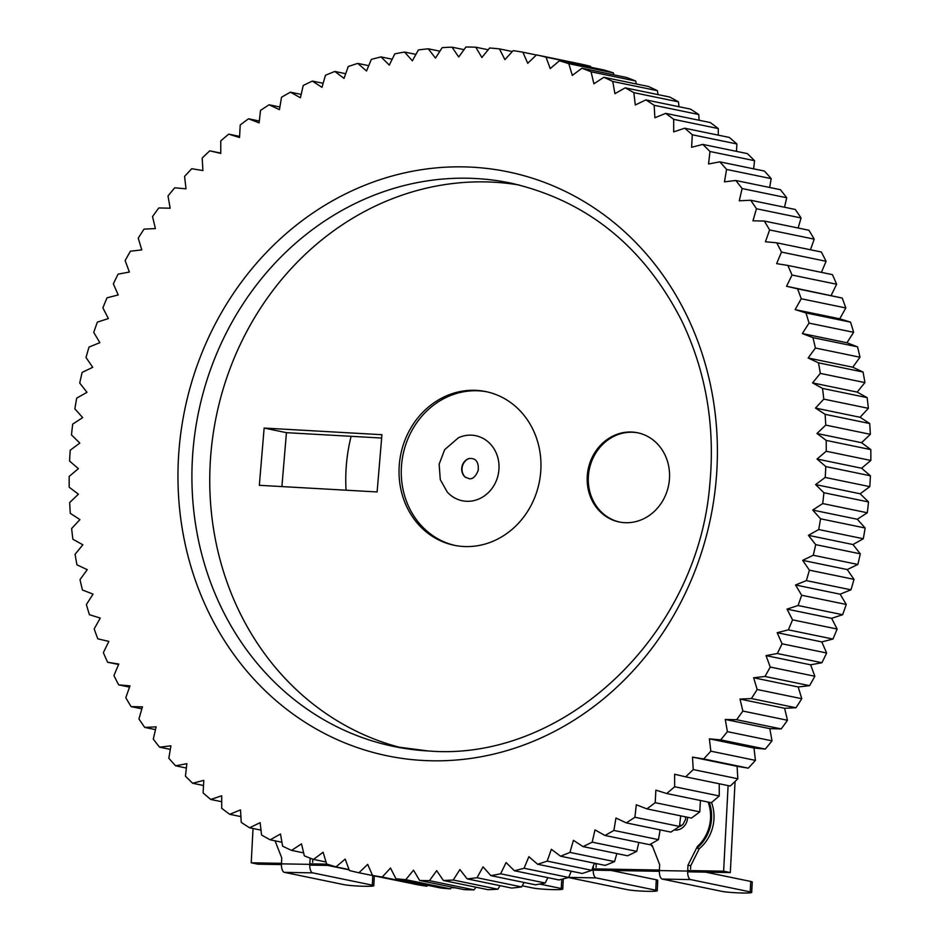 <?xml version="1.0" encoding="UTF-8"?>
<svg xmlns="http://www.w3.org/2000/svg" width="940" height="940" viewBox="0 0 940 940"><rect width="100%" height="100%" fill="white"/><g stroke="black" fill="none" stroke-linecap="round" stroke-linejoin="round"><path stroke-width="1.41" d="M253.025 828.493L251.227 862.791L281.471 863.331M309.801 863.837L327.12 864.142M593.234 868.877L659.386 870.052M687.704 870.546L723.624 871.192L728.112 785.605M281.424 864.589L257.924 864.177L251.227 862.791M687.657 871.815L730.309 872.567L723.624 871.192M730.309 872.567L735.08 781.445M351.113 436.313A161.997 145.841 -78.3 0 0 346.061 490.198M309.742 865.094L331.338 865.482M593.175 870.135L659.34 871.309M469.377 458.438A10.904 9.823 -78.3 0 0 462.269 466.839A10.904 9.823 -78.3 0 0 465.464 477.356M467.262 501.302A33.206 29.904 -78.3 0 0 498.694 461.904A33.206 29.904 -78.3 0 0 458.438 437.758L444.702 449.626L439.145 464.16L440.272 479.623L447.24 492.02A33.206 29.904 -78.3 0 0 467.262 501.302M413.518 870.17L419.628 880.451A418.464 376.752 -78.3 0 0 429.463 880.663L436.689 870.663L443.386 880.486A418.464 376.752 -78.3 0 0 453.245 880.016L459.907 869.559L467.156 878.865A418.464 376.752 -78.3 0 0 476.991 877.725L483.066 866.856L490.856 875.622A418.464 376.752 -78.3 0 0 500.632 873.8L506.084 862.556L514.391 870.745A418.464 376.752 -78.3 0 0 524.062 868.255L528.879 856.693L537.657 864.26A418.464 376.752 -78.3 0 0 547.197 861.111L551.357 849.266L560.557 856.199A418.464 376.752 -78.3 0 0 569.934 852.404L573.423 840.325L583.023 846.587A418.464 376.752 -78.3 0 0 592.188 842.158L594.985 829.903L604.961 835.472A418.464 376.752 -78.3 0 0 613.867 830.431L615.97 818.023L626.275 822.888A418.464 376.752 -78.3 0 0 634.9 817.248L636.298 804.758L646.873 808.882A418.464 376.752 -78.3 0 0 655.192 802.666L655.873 790.141L666.695 793.513A418.464 376.752 -78.3 0 0 674.661 786.757L674.626 774.243L685.648 776.84A418.464 376.752 -78.3 0 0 693.238 769.566L692.486 757.111L703.672 758.944A418.464 376.752 -78.3 0 0 710.84 751.178L709.383 738.828L720.675 739.874A418.464 376.752 -78.3 0 0 727.407 731.649L725.245 719.452L736.607 719.723A418.464 376.752 -78.3 0 0 742.87 711.063L740.015 699.078L751.389 698.549A418.464 376.752 -78.3 0 0 757.17 689.502L753.633 677.764L764.984 676.459A418.464 376.752 -78.3 0 0 770.248 667.048L766.03 655.615L777.321 653.523A418.464 376.752 -78.3 0 0 782.057 643.794L777.18 632.702L788.355 629.847A418.464 376.752 -78.3 0 0 792.538 619.836L787.027 609.132L798.048 605.513A418.464 376.752 -78.3 0 0 801.667 595.255L795.545 584.986L806.356 580.615A418.464 376.752 -78.3 0 0 809.387 570.157L802.678 560.357L813.253 555.258A418.464 376.752 -78.3 0 0 815.697 544.636L808.412 535.342L818.705 529.537A418.464 376.752 -78.3 0 0 820.538 518.798L812.724 510.056L822.7 503.57A418.464 376.752 -78.3 0 0 823.91 492.748L815.603 484.582L825.202 477.438A418.464 376.752 -78.3 0 0 825.802 466.581L817.025 459.026L826.225 451.247A418.464 376.752 -78.3 0 0 826.201 440.402L816.977 433.493L825.743 425.103A418.464 376.752 -78.3 0 0 825.109 414.317L815.485 408.078L823.781 399.124A418.464 376.752 -78.3 0 0 822.524 388.42L812.548 382.886L820.326 373.392A418.464 376.752 -78.3 0 0 818.47 362.828L808.153 357.999L815.403 348.023A418.464 376.752 -78.3 0 0 812.936 337.636L802.349 333.547L809.034 323.113A418.464 376.752 -78.3 0 0 805.968 312.938L795.134 309.601L801.232 298.755A418.464 376.752 -78.3 0 0 797.59 288.839L786.557 286.265L792.032 275.044A418.464 376.752 -78.3 0 0 787.826 265.433L776.64 263.635L781.481 252.084A418.464 376.752 -78.3 0 0 776.722 242.802L765.43 241.78L769.613 229.947A418.464 376.752 -78.3 0 0 764.314 221.041L752.964 220.818L756.477 208.751A418.464 376.752 -78.3 0 0 750.661 200.243L739.286 200.808L742.107 188.552A418.464 376.752 -78.3 0 0 735.82 180.492L724.458 181.831L726.585 169.435A418.464 376.752 -78.3 0 0 719.829 161.856L708.548 163.971L709.97 151.493A418.464 376.752 -78.3 0 0 702.768 144.407L691.605 147.298L692.31 134.773A418.464 376.752 -78.3 0 0 684.708 128.216L673.686 131.87L673.686 119.356A418.464 376.752 -78.3 0 0 665.696 113.364L654.886 117.758L654.17 105.304A418.464 376.752 -78.3 0 0 645.839 99.887L635.275 105.01L633.842 92.649A418.464 376.752 -78.3 0 0 625.194 87.843L614.913 93.671L612.774 81.475A418.464 376.752 -78.3 0 0 603.856 77.28L593.892 83.801L591.06 71.804A418.464 376.752 -78.3 0 0 581.895 68.244L572.307 75.423L568.782 63.685A418.464 376.752 -78.3 0 0 559.406 60.783L550.217 68.585L546.023 57.14A418.464 376.752 -78.3 0 0 536.47 54.896L527.728 63.309L522.875 52.205A418.464 376.752 -78.3 0 0 513.193 50.631L504.921 59.608L499.434 48.892A418.464 376.752 -78.3 0 0 489.646 47.999L481.879 57.505L475.781 47.212A418.464 376.752 -78.3 0 0 465.946 47L458.72 56.999L452.022 47.176A418.464 376.752 -78.3 0 0 442.164 47.646L435.502 58.104L428.252 48.798A418.464 376.752 -78.3 0 0 418.406 49.938L412.343 60.806L404.553 52.041A418.464 376.752 -78.3 0 0 394.777 53.874L389.313 65.107L381.017 56.917A418.464 376.752 -78.3 0 0 371.335 59.408L366.529 70.97L357.752 63.403A418.464 376.752 -78.3 0 0 348.211 66.552L344.052 78.396L334.84 71.463A418.464 376.752 -78.3 0 0 325.475 75.259L321.985 87.338L312.386 81.075A418.464 376.752 -78.3 0 0 303.221 85.505L300.424 97.76L290.448 92.191A418.464 376.752 -78.3 0 0 281.53 97.231L279.438 109.639L269.134 104.787A418.464 376.752 -78.3 0 0 260.509 110.415L259.111 122.905L248.536 118.781A418.464 376.752 -78.3 0 0 240.217 124.996L239.536 137.522L228.714 134.15A418.464 376.752 -78.3 0 0 220.747 140.906L220.783 153.42L209.761 150.823A418.464 376.752 -78.3 0 0 202.171 158.096L202.911 170.551L191.737 168.718A418.464 376.752 -78.3 0 0 184.569 176.485L186.026 188.834L174.734 187.788A418.464 376.752 -78.3 0 0 168.001 196.013L170.163 208.21L158.801 207.952A418.464 376.752 -78.3 0 0 152.538 216.6L155.394 228.584L144.02 229.113A418.464 376.752 -78.3 0 0 138.239 238.161L141.775 249.899L130.425 251.203A418.464 376.752 -78.3 0 0 125.161 260.615L129.379 272.048L118.088 274.139A418.464 376.752 -78.3 0 0 113.352 283.868L118.229 294.96L107.054 297.816A418.464 376.752 -78.3 0 0 102.871 307.838L108.37 318.531L97.361 322.15A418.464 376.752 -78.3 0 0 93.742 332.407L99.863 342.677L89.041 347.048A418.464 376.752 -78.3 0 0 86.01 357.505L92.731 367.305L82.156 372.404A418.464 376.752 -78.3 0 0 79.712 383.027L86.997 392.321L76.704 398.125A418.464 376.752 -78.3 0 0 74.871 408.865L82.685 417.607L72.709 424.105A418.464 376.752 -78.3 0 0 71.487 434.914L79.806 443.081L70.206 450.237A418.464 376.752 -78.3 0 0 69.595 461.082L78.384 468.637L69.184 476.416A418.464 376.752 -78.3 0 0 69.196 487.261L78.419 494.17L69.666 502.559A418.464 376.752 -78.3 0 0 70.3 513.346L79.924 519.585L71.628 528.538A418.464 376.752 -78.3 0 0 72.885 539.243L82.861 544.789L75.082 554.271A418.464 376.752 -78.3 0 0 76.939 564.834L87.256 569.663L80.006 579.639A418.464 376.752 -78.3 0 0 82.473 590.026L93.06 594.115L86.374 604.549A418.464 376.752 -78.3 0 0 89.441 614.725L100.263 618.062L94.176 628.919A418.464 376.752 -78.3 0 0 97.819 638.824L108.852 641.397L103.365 652.618A418.464 376.752 -78.3 0 0 107.583 662.242L118.769 664.039L113.928 675.59A418.464 376.752 -78.3 0 0 118.687 684.861L129.978 685.883L125.796 697.715A418.464 376.752 -78.3 0 0 131.095 706.621L142.445 706.845L138.932 718.912A418.464 376.752 -78.3 0 0 144.748 727.419L156.122 726.855L153.291 739.11A418.464 376.752 -78.3 0 0 159.589 747.171L170.939 745.831L168.812 758.227A418.464 376.752 -78.3 0 0 175.58 765.806L186.86 763.691L185.439 776.17A418.464 376.752 -78.3 0 0 192.641 783.255L203.804 780.365L203.099 792.89A418.464 376.752 -78.3 0 0 210.701 799.447L221.711 795.792L221.722 808.306A418.464 376.752 -78.3 0 0 229.701 814.298L240.511 809.904L241.239 822.371A418.464 376.752 -78.3 0 0 249.57 827.776L260.133 822.653L261.567 835.014A418.464 376.752 -78.3 0 0 270.215 839.82L280.496 833.991L282.623 846.188A418.464 376.752 -78.3 0 0 291.553 850.383L301.505 843.861L304.349 855.858A418.464 376.752 -78.3 0 0 313.514 859.418L323.102 852.239L326.627 863.977A418.464 376.752 -78.3 0 0 336.003 866.88L345.191 859.078L349.386 870.522A418.464 376.752 -78.3 0 0 358.939 872.766L367.681 864.365L372.534 875.457A418.464 376.752 -78.3 0 0 382.216 877.032L390.488 868.055L395.975 878.771A418.464 376.752 -78.3 0 0 405.763 879.664L413.518 870.17M419.628 880.451L464.219 889.651A418.464 376.752 -78.3 0 0 474.054 889.863L475.981 887.207M405.763 879.664L450.354 888.864L451.799 887.09M395.975 878.771L440.566 887.971A418.464 376.752 -78.3 0 0 450.354 888.864M382.216 877.032L426.807 886.232L427.665 885.316M372.534 875.457L417.125 884.658A418.464 376.752 -78.3 0 0 426.807 886.232M358.939 872.766L403.624 881.873M336.003 866.88L349.034 869.57M313.514 859.418L326.027 861.992M291.553 850.383L303.644 852.874M270.215 839.82L281.941 842.24M249.57 827.776L261.003 830.138M229.701 814.298L240.899 816.613M210.701 799.447L221.722 801.714M192.641 783.255L203.522 785.499M175.58 765.806L186.367 768.039M159.589 747.171L170.34 749.391M144.748 727.419L155.476 729.628M131.095 706.621L141.869 708.842M118.687 684.861L129.544 687.105M107.583 662.242L118.569 664.498M209.761 150.823L220.771 153.091M228.714 134.15L239.594 136.394M248.536 118.781L259.322 121.013M269.134 104.787L279.885 106.996M290.448 92.191L301.188 94.411M312.386 81.075L323.149 83.296M334.84 71.463L345.697 73.708M357.752 63.403L368.738 65.671M381.017 56.917L392.168 59.22M404.553 52.041L415.927 54.391M428.252 48.798L439.908 51.195M452.022 47.176L464.019 49.655M475.781 47.212L488.201 49.773M499.434 48.892L512.335 51.547M522.875 52.205L536.376 54.99M536.47 54.896L581.061 64.096A418.464 376.752 -78.3 0 1 590.614 66.341L546.023 57.14M590.966 67.292L590.614 66.341M559.406 60.783L603.997 69.983A418.464 376.752 -78.3 0 1 613.374 72.885L568.782 63.685M613.973 74.871L613.374 72.885M581.895 68.244L626.486 77.456A418.464 376.752 -78.3 0 1 635.652 81.005L591.06 71.804M636.357 83.989L635.652 81.005M603.856 77.28L648.447 86.48A418.464 376.752 -78.3 0 1 657.377 90.675L612.774 81.475M658.059 94.623L657.377 90.675M625.194 87.843L669.785 97.043A418.464 376.752 -78.3 0 1 678.433 101.861L633.842 92.649M678.997 106.725L678.433 101.861M645.839 99.887L690.43 109.087A418.464 376.752 -78.3 0 1 698.761 114.504L654.17 105.304M699.102 120.25L698.761 114.504M665.696 113.364L710.299 122.564A418.464 376.752 -78.3 0 1 718.277 128.557L673.686 119.356M718.277 135.149L718.277 128.557M684.708 128.216L729.299 137.428A418.464 376.752 -78.3 0 1 736.901 143.973L692.31 134.773M736.478 151.363L736.901 143.973M702.768 144.407L747.359 153.608A418.464 376.752 -78.3 0 1 754.562 160.693L709.97 151.493M753.633 168.824L754.562 160.693M719.829 161.856L764.42 171.057A418.464 376.752 -78.3 0 1 771.188 178.635L726.585 169.435M769.66 187.471L771.188 178.635M735.82 180.492L780.411 189.692A418.464 376.752 -78.3 0 1 786.709 197.753L742.107 188.552M784.524 207.235L786.709 197.753M750.661 200.243L795.252 209.456A418.464 376.752 -78.3 0 1 801.068 217.951L756.477 208.751M798.13 228.02L801.068 217.951M764.314 221.041L808.905 230.241A418.464 376.752 -78.3 0 1 814.205 239.148L769.613 229.947M810.456 249.758L814.205 239.148M776.722 242.802L821.313 252.002A418.464 376.752 -78.3 0 1 826.072 261.285L781.481 252.084M821.431 272.365L826.072 261.285M787.826 265.433L832.417 274.633A418.464 376.752 -78.3 0 1 836.635 284.244L792.032 275.044M797.59 288.839L842.181 298.039L786.557 286.265M831.148 295.466L836.635 284.244M801.232 298.755L845.824 307.956A418.464 376.752 -78.3 0 0 842.181 298.039M805.968 312.938L850.559 322.138L839.737 318.801L795.134 309.601M839.737 318.801L845.824 307.956M809.034 323.113L853.626 332.313A418.464 376.752 -78.3 0 0 850.559 322.138M812.936 337.636L857.527 346.837L846.94 342.748L802.349 333.547M846.94 342.748L853.626 332.313M815.403 348.023L859.994 357.224A418.464 376.752 -78.3 0 0 857.527 346.837M818.47 362.828L863.061 372.029L852.745 367.199L808.153 357.999M852.745 367.199L859.994 357.224M820.326 373.392L864.918 382.592A418.464 376.752 -78.3 0 0 863.061 372.029M822.524 388.42L867.115 397.62L857.139 392.086L812.548 382.886M857.139 392.086L864.918 382.592M823.781 399.124L868.372 408.324A418.464 376.752 -78.3 0 0 867.115 397.62M825.109 414.317L869.7 423.517L860.077 417.278L815.485 408.078M860.077 417.278L868.372 408.324M825.743 425.103L870.334 434.315A418.464 376.752 -78.3 0 0 869.7 423.517M826.201 440.402L870.804 449.602L861.581 442.693L816.977 433.493M861.581 442.693L870.334 434.315M826.225 451.247L870.816 460.447A418.464 376.752 -78.3 0 0 870.804 449.602M825.802 466.581L870.405 475.781L861.616 468.226L817.025 459.026M861.616 468.226L870.816 460.447M825.202 477.438L869.794 486.638A418.464 376.752 -78.3 0 0 870.405 475.781M823.91 492.748L868.513 501.948L860.194 493.782L815.603 484.582M860.194 493.782L869.794 486.638M822.7 503.57L867.291 512.77A418.464 376.752 -78.3 0 0 868.513 501.948M820.538 518.798L865.129 527.998L857.315 519.256L812.724 510.056M857.315 519.256L867.291 512.77M818.705 529.537L863.296 538.738A418.464 376.752 -78.3 0 0 865.129 527.998M815.697 544.636L860.288 553.836L853.003 544.542L808.412 535.342M853.003 544.542L863.296 538.738M813.253 555.258L857.844 564.458A418.464 376.752 -78.3 0 0 860.288 553.836M809.387 570.157L853.99 579.357L847.269 569.558L802.678 560.357M847.269 569.558L857.844 564.458M806.356 580.615L850.959 589.815A418.464 376.752 -78.3 0 0 853.99 579.357M801.667 595.255L846.259 604.455L840.137 594.186L795.545 584.986M840.137 594.186L850.959 589.815M798.048 605.513L842.639 614.713A418.464 376.752 -78.3 0 0 846.259 604.455M792.538 619.836L837.129 629.036L831.63 618.332L787.027 609.132M831.63 618.332L842.639 614.713M788.355 629.847L832.946 639.047A418.464 376.752 -78.3 0 0 837.129 629.036M782.057 643.794L826.648 652.995L821.772 641.902L777.18 632.702M821.772 641.902L832.946 639.047M777.321 653.523L821.913 662.724A418.464 376.752 -78.3 0 0 826.648 652.995M770.248 667.048L814.839 676.248L810.621 664.815L766.03 655.615M810.621 664.815L821.913 662.724M764.984 676.459L809.575 685.659A418.464 376.752 -78.3 0 0 814.839 676.248M757.17 689.502L801.761 698.702L798.225 686.976L753.633 677.764M798.225 686.976L809.575 685.659M751.389 698.549L795.98 707.75A418.464 376.752 -78.3 0 0 801.761 698.702M742.87 711.063L787.462 720.263L784.606 708.278L740.015 699.078M784.606 708.278L795.98 707.75M736.607 719.723L781.199 728.923A418.464 376.752 -78.3 0 0 787.462 720.263M727.407 731.649L771.999 740.849L769.837 728.653L725.245 719.452M769.837 728.653L781.199 728.923M720.675 739.874L765.266 749.074A418.464 376.752 -78.3 0 0 771.999 740.849M710.84 751.178L755.431 760.378L753.974 748.029L709.383 738.828M753.974 748.029L765.266 749.074M703.672 758.944L748.264 768.144A418.464 376.752 -78.3 0 0 755.431 760.378M693.238 769.566L737.83 778.766L737.089 766.312L692.486 757.111M737.089 766.312L748.264 768.144M685.648 776.84L730.239 786.04A418.464 376.752 -78.3 0 0 737.83 778.766M674.661 786.757L719.253 795.957L719.229 783.772M666.695 793.513L711.286 802.713A418.464 376.752 -78.3 0 0 719.253 795.957M655.192 802.666L699.783 811.866L700.406 800.469M646.873 808.882L691.464 818.082A418.464 376.752 -78.3 0 0 699.783 811.866M634.9 817.248L679.491 826.448L680.678 815.85M626.275 822.888L670.866 832.088A418.464 376.752 -78.3 0 0 679.491 826.448M613.867 830.431L658.47 839.632L660.115 829.867M604.961 835.472L649.552 844.672A418.464 376.752 -78.3 0 0 658.47 839.632M592.188 842.158L636.78 851.358L638.812 842.452M583.023 846.587L627.615 855.788A418.464 376.752 -78.3 0 0 636.78 851.358M569.934 852.404L614.525 861.604L616.852 853.567M560.557 856.199L605.16 865.399A418.464 376.752 -78.3 0 0 614.525 861.604M547.197 861.111L591.789 870.311L594.303 863.167M537.657 864.26L582.248 873.46A418.464 376.752 -78.3 0 0 591.789 870.311M524.062 868.255L568.665 877.455L571.262 871.204M514.391 870.745L558.983 879.946A418.464 376.752 -78.3 0 0 568.665 877.455M500.632 873.8L545.223 883.001L547.832 877.643M490.856 875.622L535.447 884.822A418.464 376.752 -78.3 0 0 545.223 883.001M476.991 877.725L521.594 886.925L524.073 882.472M467.156 878.865L511.748 888.077A418.464 376.752 -78.3 0 0 521.594 886.925M453.245 880.016L497.836 889.216L500.092 885.668M443.386 880.486L487.978 889.687A418.464 376.752 -78.3 0 0 497.836 889.216M429.463 880.663L474.054 889.863M281.906 486.579L286.442 432.67L381.652 438.04M519.162 185.004A287.699 259.017 -78.3 0 0 216.329 416.091A287.699 259.017 -78.3 0 0 402.966 748.17M264.14 428.064L381.934 434.703L377.116 491.949L259.334 485.31L264.14 428.064L286.442 432.67M463.432 546.493A78.467 70.641 -78.3 0 0 540.077 477.579A78.467 70.641 -78.3 0 0 485.851 391.592A78.467 70.641 -78.3 0 0 400.816 454.161A78.467 70.641 -78.3 0 0 454.149 545.27A78.467 70.641 -78.3 0 0 463.432 546.493M624.548 522.675A45.543 41.008 -78.3 0 0 669.045 482.678A45.543 41.008 -78.3 0 0 637.567 432.764A45.543 41.008 -78.3 0 0 588.205 469.084A45.543 41.008 -78.3 0 0 619.155 521.97A45.543 41.008 -78.3 0 0 624.548 522.675M486.967 391.827A78.467 70.641 -78.3 0 0 403.048 454.619A78.467 70.641 -78.3 0 0 455.265 545.494M638.119 432.882A45.543 41.008 -78.3 0 0 589.321 469.307A45.543 41.008 -78.3 0 0 619.718 522.076M310.224 858.173L309.765 864.354L281.448 863.848L281.753 857.95L275.067 840.83M281.448 863.848A7.849 3.372 91 0 0 284.385 872.355L343.981 884.646A15.675 1.14 -177 0 0 364.826 886.279A15.675 1.14 -177 0 0 373.803 885.727A15.675 1.14 -177 0 0 372.299 885.151L372.804 875.622M309.765 864.354A7.849 3.372 91 0 0 312.703 872.861L372.299 885.151M327.661 865.411L349.139 869.841M312.644 862.309L312.809 859.148M310.082 858.455L312.045 858.866M451.341 887.654A15.675 1.14 -177 0 0 455.489 887.854M522.217 885.797L532.933 888.006A15.675 1.14 -177 0 0 553.778 889.639A15.675 1.14 -177 0 0 562.755 889.087A15.675 1.14 -177 0 0 561.262 888.511L561.744 879.264M539.689 884.058L561.262 888.511M593.399 865.74L593.199 869.394A7.849 3.372 91 0 0 596.136 877.901L655.732 890.192L656.284 879.769L611.094 870.452M568.418 877.514L627.415 889.687A15.675 1.14 -177 0 0 648.259 891.32A15.675 1.14 -177 0 0 657.236 890.768A15.675 1.14 -177 0 0 655.732 890.192M596.077 867.35L596.254 864.06L594.139 863.625M657.236 890.768L657.777 880.345A15.675 1.14 -177 0 0 656.284 879.769M690.559 869.03L690.724 865.74L699.289 848.691L696.881 848.186L697.398 846.447L687.986 865.176L687.681 871.075L659.363 870.569L659.668 864.671L652.243 845.648A37.905 34.122 -78.3 0 1 650.762 844.002M659.363 870.569A7.849 3.372 91 0 0 662.289 879.076L721.897 891.367A15.675 1.14 -177 0 0 742.741 893A15.675 1.14 -177 0 0 751.706 892.436A15.675 1.14 -177 0 0 750.214 891.872L750.755 881.45L705.576 872.132M687.681 871.075A7.849 3.372 91 0 0 690.618 879.582L750.214 891.872M687.986 865.176L690.724 865.74M751.706 892.436L752.259 882.025A15.675 1.14 -177 0 0 750.755 881.45M699.289 848.691A38.669 34.815 -78.3 0 0 711.533 802.502M469.119 458.509A10.61 9.553 -78.3 0 0 461.94 466.769A10.61 9.553 -78.3 0 0 465.265 477.191L469.33 478.765C472.867 479.165 475.84 476.357 478.225 470.341C478.848 461.857 475.805 457.921 469.119 458.509M422.753 760.448A298.156 268.429 -78.3 0 0 692.757 328.647A298.156 268.429 -78.3 0 0 227.597 302.41A298.156 268.429 -78.3 0 0 422.753 760.448M394.024 746.513L427.806 750.919C562.79 762.552 697.856 636.274 709.794 484.417C715.34 425.961 705.964 371.382 681.676 320.681C643.571 246.198 586.442 200.302 510.303 182.995A287.699 259.017 -78.3 0 0 198.493 412.413A287.699 259.017 -78.3 0 0 394.024 746.513A287.699 259.017 -78.3 0 0 428.088 750.954M312.703 872.861L284.385 872.355M593.199 869.394L592.118 869.371M596.136 877.901L568.677 877.408M697.398 846.447A37.905 34.122 -78.3 0 0 708.079 802.055M674.203 829.938A12.455 11.21 -78.3 0 0 687.575 817.271M690.618 879.582L662.289 879.076M650.292 844.261A38.669 34.815 -78.3 0 0 652.748 846.952M696.881 848.186A38.669 34.815 -78.3 0 0 709.23 802.29M679.702 824.615A9.212 8.296 -78.3 0 0 680.748 826.213M374.308 875.939L373.803 885.727M563.295 878.865L562.755 889.087M650.269 844.284L652.771 846.999M678.715 826.965L682.84 824.627L685.519 819.492L685.695 816.884M680.854 826.154L679.738 824.227"/></g></svg>
